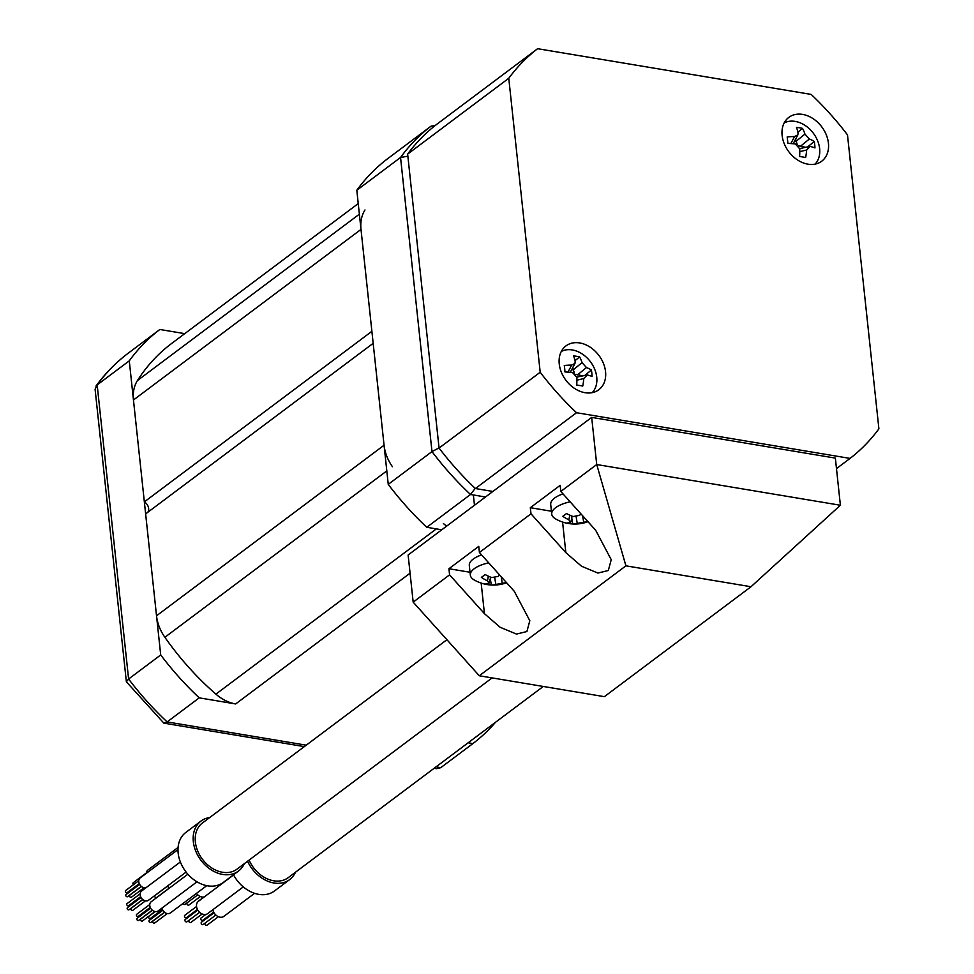 <?xml version="1.0" encoding="UTF-8"?>
<svg xmlns="http://www.w3.org/2000/svg" width="974" height="974" viewBox="0 0 974 974"><rect width="100%" height="100%" fill="white"/><g stroke="black" fill="none" stroke-linecap="round" stroke-linejoin="round"><path stroke-width="1.46" d="M443.45 523.574A38.449 28.977 53.1 0 0 446.652 526.118M306.238 745.171L167.126 721.929A259.559 195.591 -126.9 0 1 128.605 679.024L160.71 654.954A259.559 195.591 53.1 0 0 199.232 697.859L235.659 703.946A38.449 28.977 -126.9 0 1 215.911 694.145A241.296 181.834 -126.9 0 1 164.874 637.288A38.449 28.977 -126.9 0 1 156.522 615.799L384.06 445.228A38.449 28.977 53.1 0 0 392.4 466.704M384.06 445.228L373.164 343.323L145.637 513.895L156.522 615.799M147.841 512.239A7.208 5.43 53.1 0 0 144.347 501.89L371.885 331.318L361.001 229.414A38.449 28.977 53.1 0 1 364.97 209.982M144.347 501.89L133.462 399.985A38.449 28.977 -126.9 0 1 137.431 380.566A241.296 181.834 -126.9 0 1 171.643 343.469L358.237 203.578M126.364 681.788L128.605 679.024L97.169 384.913A259.559 195.591 -126.9 0 1 127.752 353.55L159.858 329.48A259.559 195.591 53.1 0 0 129.274 360.843L97.169 384.913L95.099 389.283L126.364 681.788L163.863 723.146L167.126 721.929L199.232 697.859M160.71 654.954L129.274 360.843M184.756 333.644L159.858 329.48M468.141 742.785L472.901 743.588A259.559 195.591 53.1 0 0 495.547 722.245M472.901 743.588L440.784 767.658L436.498 768.693L434.112 768.303M441.758 529.783L426.77 527.287A259.559 195.591 -126.9 0 1 388.249 484.37L356.813 190.259A259.559 195.591 -126.9 0 1 387.396 158.896L431.129 126.109L434.976 125.695M431.129 126.109A259.559 195.591 53.1 0 0 400.545 157.471L431.981 451.583A259.559 195.591 53.1 0 0 470.503 494.488L426.77 527.287M439.043 447.906L431.981 451.583L388.249 484.37M407.875 156.193L400.545 157.471L356.813 190.259M485.502 496.996L470.503 494.488L475.215 488.364M847.49 134.875L878.901 428.84A257.635 194.143 -126.9 0 1 850.059 458.413L576.523 412.72A257.635 194.143 -126.9 0 1 540.193 372.251L508.769 78.273A257.635 194.143 -126.9 0 1 537.611 48.7L811.147 94.405A257.635 194.143 -126.9 0 1 847.49 134.875M559.246 363.959A27.394 20.649 53.1 0 0 574.697 388.529A27.394 20.649 53.1 0 0 598.827 389.746A27.394 20.649 53.1 0 0 605.548 371.703A27.394 20.649 53.1 0 0 590.098 347.121A27.394 20.649 53.1 0 0 565.967 345.904A27.394 20.649 53.1 0 0 559.246 363.959M828.424 143.154A27.394 20.649 53.1 0 0 812.973 118.585A27.394 20.649 53.1 0 0 788.843 117.367A27.394 20.649 53.1 0 0 782.122 135.423A27.394 20.649 53.1 0 0 797.572 159.992A27.394 20.649 53.1 0 0 821.715 161.209A27.394 20.649 53.1 0 0 828.424 143.154M537.611 48.7L436.486 124.514A257.635 194.143 -126.9 0 0 407.643 154.087L508.769 78.273M540.193 372.251L439.067 448.064L407.643 154.087M576.523 412.72L475.397 488.534A257.635 194.143 -126.9 0 1 439.067 448.064M492.893 491.456L475.397 488.534M850.059 458.413L836.483 468.591M592.204 392.656A25.957 19.565 53.1 0 0 596.745 377.182A25.957 19.565 -126.9 0 0 583.389 354.779A25.957 19.565 -126.9 0 0 561.316 351.444M587.273 374.953L583.755 378.557A38.266 25.312 107.1 0 1 582.732 386.057A37.511 9.07 -179.1 0 0 576.742 385.059A38.266 13.319 -86.6 0 0 576.888 377.413L572.456 372.482A38.266 9.253 -179.1 0 0 564.969 371.946A37.511 13.052 -86.6 0 0 564.689 368.659A37.511 13.052 -86.6 0 0 564.287 365.506A38.266 21.245 -14.2 0 1 571.665 365.092L574.952 363.436L575.184 361.488A38.266 13.319 -86.6 0 0 573.637 355.924A37.511 20.831 -14.2 0 1 579.615 356.922A38.266 25.312 107.1 0 1 582.05 362.632L586.482 367.575A38.266 21.245 -14.2 0 1 591.388 370.035A37.511 24.8 107.1 0 1 591.851 373.2A37.511 24.8 107.1 0 1 592.082 376.475A38.266 9.253 -179.1 0 0 587.273 374.953L576.876 377.108M582.476 375.794L575.804 374.357M591.388 370.035L585.07 375.185M570.691 371.508L570.24 372.275M574.331 373.079L572.736 367.636M579.615 356.922L575.001 360.684M815.092 164.119A25.957 19.565 53.1 0 0 819.633 148.632A25.957 19.565 -126.9 0 0 806.277 126.243A25.957 19.565 -126.9 0 0 784.192 122.907M810.149 146.404L806.63 150.02A38.266 25.312 107.1 0 1 805.608 157.508A37.511 9.07 -179.1 0 0 799.63 156.51A38.266 13.319 -86.6 0 0 799.764 148.864L795.344 143.933A38.266 9.253 -179.1 0 0 787.856 143.397A37.511 13.052 -86.6 0 0 787.564 140.11A37.511 13.052 -86.6 0 0 787.162 136.969A38.266 21.245 -14.2 0 1 794.553 136.555L797.828 134.899L798.071 132.951A38.266 13.319 -86.6 0 0 796.513 127.387A37.511 20.831 -14.2 0 1 802.503 128.385A38.266 25.312 107.1 0 1 804.938 134.095L809.357 139.026A38.266 21.245 -14.2 0 1 814.264 141.498A37.511 24.8 107.1 0 1 814.727 144.651A37.511 24.8 107.1 0 1 814.958 147.926A38.266 9.253 -179.1 0 0 810.149 146.404L799.751 148.572M805.352 147.244L798.68 145.82M814.264 141.498L807.945 146.636M793.566 142.971L793.128 143.738M797.219 144.542L795.612 139.099M802.503 128.385L797.889 132.135M751.003 586.738L840.392 505.25L835.363 458.109L591.681 417.396L408.13 554.997L413.171 602.139L479.281 675.761L604.367 696.666L751.003 586.738L625.917 565.833L479.281 675.761M413.171 602.139L449.574 574.843L448.929 568.731L478.758 546.365L479.415 552.477L514.272 591.303L529.819 620.718L526.91 631.529L516.488 634.086L500.088 627.244L484.443 613.669L481.168 583.085M448.929 568.731L470.028 572.249M591.681 417.396L596.721 464.537L560.817 491.444L560.172 485.332L530.331 507.697L551.43 511.228M479.415 552.477L530.988 513.809L530.331 507.697M560.817 491.444L595.686 530.282L611.234 559.697L608.312 570.508L597.902 573.065L581.502 566.211L565.845 552.648L562.582 522.052M840.392 505.25L596.721 464.537L625.917 565.833M449.574 574.843L484.443 613.669M530.988 513.809L565.845 552.648M481.606 554.912A25.957 10.58 173.9 0 0 473.181 559.113A25.957 10.58 -6.1 0 0 469.31 565.529L470.332 575.147A25.957 10.58 -6.1 0 1 474.216 568.719A25.957 10.58 173.9 0 1 488.741 562.862M506.577 582.744A38.449 38.449 0 0 1 474.155 579.92A25.957 10.58 -6.1 0 1 470.332 575.147M506.37 582.501A38.266 31.448 -110.2 0 1 502.267 583.256L495.827 584.449A38.266 22.548 86.4 0 1 491.322 585.021A37.511 30.827 -110.2 0 1 485.332 584.023A38.266 16.071 -68.9 0 0 488.96 583.304L487.45 580.784A38.266 31.448 -110.2 0 1 481.351 577.326A37.511 15.754 -68.9 0 0 483.201 576.072A37.511 15.754 -68.9 0 0 485.076 574.526A38.266 24.971 40.7 0 0 491.736 577.582L498.177 576.389A38.266 16.071 -68.9 0 0 499.516 574.867M488.96 583.304L490.713 577.18M491.322 585.021L490.348 578.982M563.009 493.891A25.957 10.58 173.9 0 0 554.596 498.079A25.957 10.58 -6.1 0 0 550.712 504.495L551.734 514.114A25.957 10.58 -6.1 0 1 555.618 507.685A25.957 10.58 173.9 0 1 570.143 501.829M587.992 521.711A38.449 38.449 0 0 1 555.57 518.886A25.957 10.58 -6.1 0 1 551.734 514.114M587.785 521.48A38.266 31.448 -110.2 0 1 583.682 522.234L577.229 523.415A38.266 22.548 86.4 0 1 572.724 523.988A37.511 30.827 -110.2 0 1 566.746 522.989A38.266 16.071 -68.9 0 0 570.362 522.271L568.865 519.751A38.266 31.448 -110.2 0 1 562.753 516.293A37.511 15.754 -68.9 0 0 564.603 515.039A37.511 15.754 -68.9 0 0 566.478 513.505A38.266 24.971 40.7 0 0 573.138 516.549L579.579 515.356A38.266 16.071 -68.9 0 0 580.918 513.834M570.362 522.271L570.995 521.687M572.724 523.988L571.75 517.949M543.285 686.463L288.182 877.696A28.843 21.732 -126.9 0 1 249.101 860.103M295.439 872.266A31.241 23.546 -126.9 0 1 289.631 879.619A31.241 23.546 -126.9 0 1 247.579 861.235M289.631 879.619L274.461 890.991A31.241 23.546 -126.9 0 1 233.492 874.798M243.293 886.9L207.632 913.636A7.695 5.795 -126.9 0 1 200.863 913.295A7.695 5.795 -126.9 0 1 196.529 906.392A7.695 5.795 -126.9 0 1 198.404 901.327L233.577 874.956M204.321 896.896A7.695 5.795 -126.9 0 1 196.444 893.389M254.591 893.328L223.886 916.351A7.695 5.795 -126.9 0 1 217.372 916.181A7.695 5.795 -126.9 0 1 212.856 909.716M186.631 918.445A1.437 1.084 -126.9 0 1 186.984 917.703L197.6 909.74M199.609 912.321L186.996 921.781A1.437 1.084 -126.9 0 1 185.267 919.468L197.795 910.081M202.154 913.989L190.892 922.427A1.437 1.084 -126.9 0 1 189.017 920.26M188.359 916.68A1.437 1.084 -126.9 0 1 188.566 916.071M197.43 909.424L186.545 917.593A1.437 1.084 -126.9 0 1 184.817 915.28L196.541 906.49M197.746 894.863L185.121 904.322A1.437 1.084 -126.9 0 1 183.136 903.361M200.291 896.53L189.029 904.968A1.437 1.084 -126.9 0 1 187.154 902.801M198.891 900.974A1.437 1.084 -126.9 0 1 199.195 900.536L203.919 896.993M202.872 921.161A1.437 1.084 -126.9 0 1 203.237 920.418L213.854 912.455M218.395 916.704L207.133 925.142A1.437 1.084 -126.9 0 1 205.258 922.975M204.601 919.395A1.437 1.084 -126.9 0 1 204.82 918.786M213.683 912.139L202.787 920.308A1.437 1.084 -126.9 0 1 201.058 917.995L205.782 914.452M215.851 915.036L203.237 924.496A1.437 1.084 -126.9 0 1 201.508 922.183L214.037 912.796M492.113 677.904L237.023 869.149A28.843 21.732 -126.9 0 1 211.614 867.871A28.843 21.732 -126.9 0 1 195.36 841.999A28.843 21.732 -126.9 0 1 202.422 823.006L446.908 639.711M244.267 863.719A31.241 23.546 -126.9 0 1 238.46 871.073A31.241 23.546 -126.9 0 1 210.944 869.685A31.241 23.546 -126.9 0 1 193.327 841.67A31.241 23.546 -126.9 0 1 200.985 821.082A31.241 23.546 -126.9 0 1 209.666 817.563M238.46 871.073L223.29 882.444A31.241 23.546 -126.9 0 1 195.774 881.056A31.241 23.546 -126.9 0 1 178.157 853.041A31.241 23.546 -126.9 0 1 185.815 832.453L200.985 821.082M196.992 881.811L158.105 910.97A5.771 4.346 -126.9 0 1 153.028 910.714A5.771 4.346 -126.9 0 1 149.777 905.54A5.771 4.346 -126.9 0 1 151.189 901.741L187.885 874.226M138.369 917.386A1.303 0.974 -126.9 0 1 138.698 916.68L150.483 907.853M152.309 910.179L138.6 920.454A1.303 0.974 -126.9 0 1 137.042 918.385L150.653 908.182M155.036 911.554L142.338 921.075A1.303 0.974 -126.9 0 1 140.78 919.006L152.431 910.276M140.025 915.694A1.303 0.974 -126.9 0 1 140.353 914.988L150.313 907.512M150.252 907.378L138.174 916.437A1.303 0.974 -126.9 0 1 136.616 914.367L149.752 904.517M148.876 899.927A5.771 4.346 -126.9 0 1 148.498 900.268A5.771 4.346 -126.9 0 1 141.766 898.527A5.771 4.346 -126.9 0 1 141.193 891.368A5.771 4.346 -126.9 0 1 141.583 891.04A5.771 4.346 -126.9 0 1 142.009 890.76M128.763 906.684A1.303 0.974 -126.9 0 1 129.092 905.99L140.877 897.151M142.703 899.477L128.994 909.765A1.303 0.974 -126.9 0 1 127.436 907.683L141.047 897.48M145.43 900.865L132.732 910.386A1.303 0.974 -126.9 0 1 131.173 908.304L142.825 899.574M130.419 904.992A1.303 0.974 -126.9 0 1 130.747 904.286L140.706 896.823M140.658 896.677L128.568 905.747A1.303 0.974 -126.9 0 1 127.01 903.665L140.146 893.815M146.015 887.716A5.771 4.346 -126.9 0 1 144.201 887.801A5.771 4.346 -126.9 0 1 139.221 883.503A5.771 4.346 -126.9 0 1 140.183 877.939L177.986 849.608M127.363 893.596A1.303 0.974 -126.9 0 1 127.691 892.89L139.477 884.063M141.303 886.389L127.594 896.664A1.303 0.974 -126.9 0 1 126.036 894.582L139.647 884.38M144.03 887.764L131.332 897.285A1.303 0.974 -126.9 0 1 129.773 895.216L141.425 886.486M129.018 891.892A1.303 0.974 -126.9 0 1 129.347 891.198L139.319 883.722M139.258 883.588L127.168 892.647A1.303 0.974 -126.9 0 1 125.609 890.577L138.758 880.715M146.356 873.313A5.771 4.346 -126.9 0 1 147.805 870.123L178.084 847.429M133.499 884.66A1.303 0.974 -126.9 0 1 133.231 882.748L146.38 872.899M168.709 888.592A5.771 4.346 -126.9 0 1 168.173 885.512M168.672 888.507L156.583 897.565A1.303 0.974 -126.9 0 1 155.024 895.483L168.161 885.634M206.756 885.67L170.292 913.003A5.771 4.346 -126.9 0 1 163.778 911.518A5.771 4.346 -126.9 0 1 162.025 908.024M150.556 919.419A1.303 0.974 -126.9 0 1 150.885 918.726L162.658 909.886M164.496 912.212L150.787 922.488A1.303 0.974 -126.9 0 1 149.229 920.418L162.841 910.215M167.224 913.6L154.525 923.121A1.303 0.974 -126.9 0 1 152.967 921.039L164.606 912.309M152.212 917.727A1.303 0.974 -126.9 0 1 152.528 917.021L162.5 909.558M162.439 909.412L150.349 918.482A1.303 0.974 -126.9 0 1 148.803 916.4L155.219 911.591M137.431 380.566L359.369 214.183M133.462 399.985L361.001 229.414M164.874 637.288L386.8 470.905M215.911 694.145L436.364 528.882M235.659 703.946L410.078 573.187M440.784 767.658L436.035 766.855M586.482 367.575L577.424 374.941M583.755 378.557L576.9 380.177M571.665 365.092L567.964 372.105M582.05 362.632L572.992 370.01M809.357 139.026L800.299 146.404M806.63 150.02L799.776 151.627M794.553 136.555L790.851 143.568M804.938 134.095L795.868 141.474M487.45 580.784L488.388 576.194M502.267 583.256L501.22 576.766M495.827 584.449L494.768 577.935M568.865 519.751L569.79 515.161M583.682 522.234L582.635 515.745M577.229 523.415L576.182 516.902M304.314 746.608L163.863 723.146M95.939 386.142C105.022 373.651 115.614 362.791 127.716 353.574M435.098 125.597L433.99 125.415M574.952 363.436L570.508 371.849M797.828 134.899L793.396 143.312M473.364 494.975L474.472 505.262M571.008 521.65L572.115 516.159M186.107 872.071L148.498 900.268M180.36 861.966L141.583 891.04"/></g></svg>
